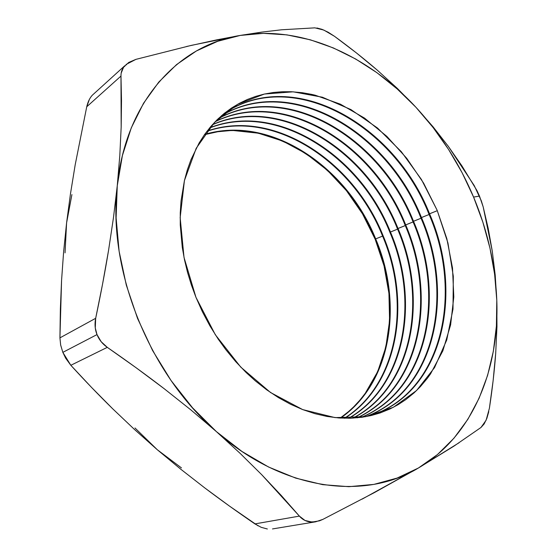 <?xml version="1.0" encoding="UTF-8"?>
<svg xmlns="http://www.w3.org/2000/svg" width="557" height="557" viewBox="0 0 557 557"><rect width="100%" height="100%" fill="white"/><g stroke="black" fill="none" stroke-linecap="round" stroke-linejoin="round"><path stroke-width="0.84" d="M340.55 418.077C391.557 383.132 403.414 303.795 375.676 238.883L382.589 236.105L375.676 238.883C403.414 303.795 391.557 383.132 340.55 418.077M382.436 235.729C411.052 302.493 398.06 384.351 344.407 418.244C398.06 384.351 411.052 302.493 382.436 235.729L383 235.472C411.693 302.381 398.603 384.448 344.727 418.251C398.603 384.448 411.693 302.381 383 235.472L382.436 235.729C352.866 161.286 273.32 108.476 206.925 131.313C273.32 108.476 352.866 161.286 382.436 235.729M389.872 232.269C419.463 301.058 405.183 385.695 348.612 418.272C405.183 385.695 419.463 301.058 389.872 232.269L397.587 229.136L390.443 232.004C420.11 300.947 405.733 385.792 348.933 418.272C405.733 385.792 420.11 300.947 390.443 232.004L389.872 232.269C359.488 155.64 276.711 101.806 209.536 128.019C276.711 101.806 359.488 155.64 389.872 232.269M397.426 228.746C428.02 299.603 412.396 387.066 352.832 418.14C412.396 387.066 428.02 299.603 397.426 228.746L405.266 225.564L398.004 228.474C428.681 299.492 412.946 387.171 353.152 418.126C412.946 387.171 428.681 299.492 398.004 228.474L397.426 228.746C366.228 149.896 280.122 95.045 212.287 124.817C280.122 95.045 366.228 149.896 397.426 228.746M405.106 225.167C436.73 298.134 419.693 388.466 357.079 417.834C419.693 388.466 436.73 298.134 405.106 225.167L413.078 221.93L405.698 224.896C437.405 298.016 420.25 388.577 357.406 417.806C420.25 388.577 437.405 298.016 405.698 224.896L405.106 225.167C373.079 144.047 283.555 88.187 215.183 121.698C283.555 88.187 373.079 144.047 405.106 225.167M412.911 221.533C445.6 296.637 427.073 389.914 361.354 417.353C427.073 389.914 445.6 296.637 412.911 221.533L421.022 218.24L413.51 221.254C446.282 296.519 427.644 390.025 361.681 417.304C427.644 390.025 446.282 296.519 413.51 221.254L412.911 221.533C380.048 138.087 287.001 81.231 218.24 118.669C287.001 81.231 380.048 138.087 412.911 221.533M420.848 217.836C454.63 295.126 434.551 391.397 365.65 416.678C434.551 391.397 454.63 295.126 420.848 217.836L429.099 214.487L421.461 217.55C455.327 295.008 435.121 391.515 365.977 416.615C435.121 391.515 455.327 295.008 421.461 217.55L420.848 217.836C387.143 132.009 290.462 74.165 221.456 115.745C290.462 74.165 387.143 132.009 420.848 217.836M428.925 214.069C463.835 293.595 442.112 392.929 369.966 415.807C442.112 392.929 463.835 293.595 428.925 214.069L437.315 210.671L429.544 213.784C464.545 293.476 442.697 393.047 370.301 415.731C442.697 393.047 464.545 293.476 429.544 213.784L428.925 214.069C394.349 125.812 293.936 67 224.84 112.925C293.936 67 394.349 125.812 428.925 214.069M437.134 210.247L447.925 242.929L453.321 276.3L452.994 309.107L446.735 340.007L434.537 367.613L416.601 390.499L393.423 407.264L365.845 416.643L335.07 417.611L302.681 409.59L270.563 392.539L240.763 367.119L215.308 334.715L195.96 297.334L202.407 311.788L209.829 325.734L218.191 339.095L225.78 349.629L235.604 361.528L246.076 372.473L255.238 380.8L266.678 389.803L278.451 397.614L290.503 404.236L302.681 409.59L314.9 413.67L327.056 416.462L339.032 417.98L350.771 418.23L362.134 417.242L371.303 415.501L380.118 412.953L390.192 408.873L398.144 404.647L405.621 399.738L413.976 392.964L420.389 386.635L427.365 378.3L430.575 373.838L442.85 350.826L450.613 324.877L453.802 296.951L452.5 267.959L446.86 238.779L437.134 210.247L423.633 183.162L406.721 158.292L386.857 136.381L364.557 118.119L340.418 104.187L315.137 95.191L311.467 94.342L302.312 92.713L291.332 91.731L282.232 91.731L273.25 92.497L264.408 94.042L255.754 96.375L247.357 99.487L239.225 103.4L231.434 108.093L224.039 113.565L217.049 119.818L210.546 126.808L204.572 134.522L199.141 142.947L190.96 159.713L187.326 169.892L184.423 180.565L181.046 200.98L180.259 212.837L180.259 224.993L182.278 247.378L184.527 259.945L187.57 272.533L191.385 285.003L195.96 297.334L184.019 257.438L180.162 217.669L184.423 180.572L196.189 148.308L214.389 122.526L237.644 104.277L264.408 94.042L293.149 91.821L322.433 97.224L350.945 109.583L377.569 128.068L401.332 151.699L421.412 179.458L437.134 210.247M181.457 467.908L157.332 449.764L134.571 429.551L112.688 408.782L91.515 387.394L70.83 365.288L107.292 347.352C102.474 343.947 99.049 339.693 97.002 334.59L62.837 352.358L70.83 365.288L107.292 347.352C127.797 361.528 146.749 375.293 164.134 388.668L190.933 409.952L216.374 431.598L240.067 453.314L261.72 474.703L299.374 516.109L254.918 523.9C237.038 511.66 220.37 499.706 204.934 488.036L180.844 469.273L157.332 449.764L134.571 429.551L112.688 408.782C99.125 395.498 85.172 380.995 70.83 365.288L65.684 358.221L62.837 352.358L60.65 344.992L59.933 337.862L60.365 309.086L61.562 280.477L63.616 251.813L66.589 222.891L70.474 193.815L75.188 164.809L86.739 106.77L120.98 76.065L121.168 127.24L119.804 155.535L117.262 185.739L113.489 217.522L108.559 250.358C105.099 271.419 100.803 294.068 95.679 318.298L59.933 337.862L61.562 280.477L63.616 251.813L66.589 222.891L71.909 194.581M362.106 499.135L418.439 467.991L397.148 478.059L373.844 484.402L348.884 486.686L322.684 484.653L295.739 478.122L268.627 467.044L241.954 451.462L216.374 431.598L192.541 407.801L171.09 380.57L152.59 350.534L137.537 318.423L126.293 285.059L119.114 251.27L116.114 217.898L117.262 185.739L122.408 155.514L131.285 127.845L143.553 103.233L158.794 82.067L176.555 64.598L196.363 50.979L217.752 41.267L240.262 35.425L262.006 32.069L281.654 29.779L314.886 27.85L281.654 29.779L262.006 32.069L240.262 35.425L263.461 33.343L286.952 34.875L310.36 39.819L333.371 47.944L355.679 59.014L377.026 72.765L397.183 88.946L415.947 107.292L433.123 127.539L448.552 149.429L462.087 172.698L473.582 197.087L482.912 222.32L489.965 248.13L494.623 274.225L496.795 300.327L496.962 326.534L495.702 353.333L493.133 380.605L489.401 408.246C492.374 388.786 494.47 370.482 495.702 353.333L496.962 326.534L496.795 300.327L495.194 275.054L492.263 251.082L483.184 206.898L481.29 200.743L474.244 185.606L448.274 146.282L432.97 126.69L415.947 107.292C440.19 133.562 459.4 163.493 473.582 197.087L479.48 196.078L476.959 190.591L461.969 165.958L448.274 146.282L432.97 126.69L415.947 107.292L397.322 88.396L377.423 70.273C364.459 59.056 350.165 47.742 334.541 36.337L328.268 32.285L322.099 29.368L316.891 27.982M375.126 239.141L375.676 238.883L375.126 239.141C346.343 166.842 269.957 115.062 204.454 134.683L217.738 131.744L229.957 130.603L233.494 130.54L258.309 133.193L282.74 141.046L306.009 153.621L327.432 170.358L346.419 190.64L362.461 213.797L375.126 239.141C402.788 303.899 391.021 383.035 340.23 418.056L348.619 411.532L353.765 406.77L359.738 400.337L365.211 393.388L377.702 371.61L385.855 347.081L389.587 320.714L388.939 293.379L384.045 265.919L375.126 239.141M207.12 131.062C273.578 107.974 353.368 160.862 383 235.472C353.368 160.862 273.578 107.974 207.12 131.062M204.635 134.425C270.215 114.561 346.837 166.418 375.676 238.883C346.837 166.418 270.215 114.561 204.635 134.425M209.738 127.776C276.968 101.297 360.003 155.208 390.443 232.004C360.003 155.208 276.968 101.297 209.738 127.776M212.502 124.573C280.38 94.53 366.75 149.45 398.004 228.474C366.75 149.45 280.38 94.53 212.502 124.573M215.413 121.461C283.812 87.665 373.608 143.595 405.698 224.896C373.608 143.595 283.812 87.665 215.413 121.461M218.476 118.446C287.266 80.695 380.584 137.628 413.51 221.254C380.584 137.628 287.266 80.695 218.476 118.446M221.707 115.522C290.726 73.621 387.686 131.543 421.461 217.55C387.686 131.543 290.726 73.621 221.707 115.522M225.105 112.709C294.2 66.443 394.906 125.339 429.544 213.784C394.906 125.339 294.2 66.443 225.105 112.709M489.401 408.246L486.115 420.222L480.976 427.484L454.004 446.094L418.439 467.991C365.26 500.471 283.311 491.225 216.374 431.598L240.067 453.314L261.72 474.703L281.431 495.66L299.374 516.109L304.992 520.461L312.045 522.076L319.474 520.83L322.893 519.375L374.415 492.583L418.439 467.991C472.677 436.194 499.469 369.472 496.795 300.327L495.194 275.054L492.263 251.082L488.19 228.384L483.184 206.898L479.48 196.078L473.582 197.087C487.654 230.73 495.396 265.146 496.795 300.327L496.398 326.11L493.349 351.251L487.598 375.404L479.111 398.206L467.894 419.268L453.976 438.192L437.447 454.568L418.439 467.991L459.093 442.738M65.044 252.871L66.589 222.891L70.474 193.815L75.188 164.809L86.739 106.77L120.98 76.065L121.51 100.789L121.168 127.24L119.804 155.535L117.262 185.739C125.576 100.991 179.02 44.901 240.262 35.425L216.687 39.867L186.525 46.496M258.142 525.871L229.63 506.202L204.934 488.036L180.844 469.273L157.332 449.764L134.982 427.985M314.886 27.85L323.847 30.078L334.541 36.337L356.431 52.936L377.423 70.273L397.322 88.396L415.947 107.292C368.212 55.679 301.845 24.919 240.262 35.425L191.343 45.375L135.922 59.362L128.723 62.454L123.563 67.286L121.161 73.141M480.976 427.484L484.124 423.981L486.846 418.411L488.781 411.637M216.374 431.598C148.921 373.615 107.473 269.491 117.262 185.739L113.489 217.522L108.559 250.358L102.579 284.007L95.679 318.298L95.275 327.934L97.002 334.59L101.179 341.713L107.292 347.352L136.18 367.794L164.134 388.668L190.933 409.952L216.374 431.598M120.98 76.065C120.897 72.097 122.171 68.65 124.81 65.719L92.246 95.275C89.67 98.129 87.839 101.966 86.739 106.77L89.378 99.411M322.893 519.375L315.666 521.805L309.887 521.909C305.765 521.345 302.263 519.409 299.374 516.109L254.918 523.9L261.226 527.333L267.36 528.99M59.933 337.862L60.671 345.103L62.837 352.358L97.002 334.59C94.969 329.479 94.53 324.049 95.679 318.298L59.933 337.862M126.035 64.494L135.922 59.362M272.491 528.934L315.666 521.805"/></g></svg>
